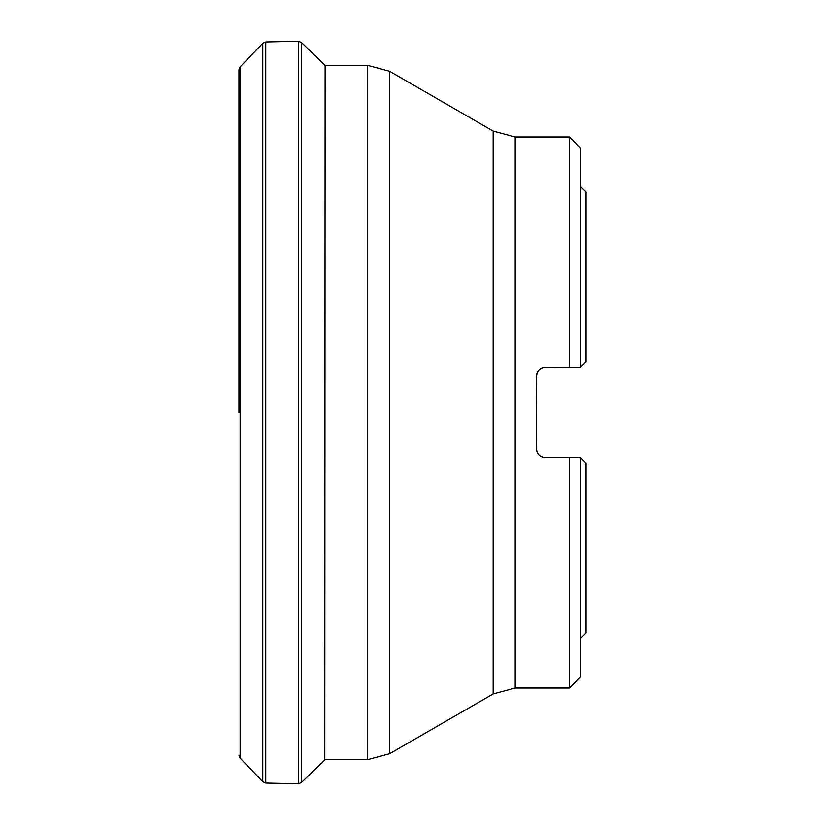 <?xml version="1.0" encoding="UTF-8"?>
<svg xmlns="http://www.w3.org/2000/svg" width="825" height="825" viewBox="0 0 825 825"><rect width="100%" height="100%" fill="white"/><g stroke="black" fill="none" stroke-linecap="round" stroke-linejoin="round"><path stroke-width="1.24" d="M586.049 361.804L580.542 367.311L569.518 367.311L569.518 136.981L580.542 148.005L580.542 367.311L586.049 361.804L586.049 192.081L580.542 186.574M580.542 367.311L542.963 367.62M541.509 368.156L540.241 368.888M539.148 369.786L538.127 370.972M537.343 372.271L536.456 376.128L536.642 450.656M569.518 688.019L569.518 457.689L580.542 457.689L580.542 676.995L569.518 688.019L515.202 688.019L493.164 693.928L493.164 131.072L389.544 71.249L389.544 753.751L493.164 693.928M536.827 451.419L536.456 448.872C536.962 454.214 539.901 457.153 545.273 457.689L580.542 457.689L586.049 463.196L580.542 457.689M536.456 376.128C536.951 370.796 539.89 367.857 545.273 367.311L541.994 367.95M580.542 638.426L586.049 632.919L586.049 463.196M536.642 374.344L536.92 373.302M537.653 371.693L538.385 370.621M539.395 369.559L540.633 368.641M537.395 452.822L538.209 454.142M539.148 455.214L540.478 456.266M541.664 456.916L543.252 457.452M541.468 368.177L540.396 368.785M538.972 369.961L538.292 370.745M537.312 372.343L536.9 373.374M324.792 759.66L367.507 759.66L367.507 65.34L324.792 65.34M569.518 136.981L515.202 136.981L515.202 688.019M238.951 412.5L238.951 69.847L238.951 412.5M262.773 781.708L262.773 43.292L240.137 66.887L240.137 758.113L262.773 781.708L265.753 783.028L298.33 783.75L301.352 782.574L324.792 760.031L325.132 65.34M301.352 782.574L301.352 42.426L324.792 64.969M298.33 783.75L298.33 41.25L301.352 42.426M265.753 783.028L265.753 41.972L298.33 41.25M389.544 71.249L367.507 65.34M367.507 759.66L389.544 753.751M515.202 136.981L493.164 131.072M262.773 43.292L265.753 41.972M240.137 66.887L238.951 69.847M240.137 758.113L238.951 755.153"/></g></svg>
